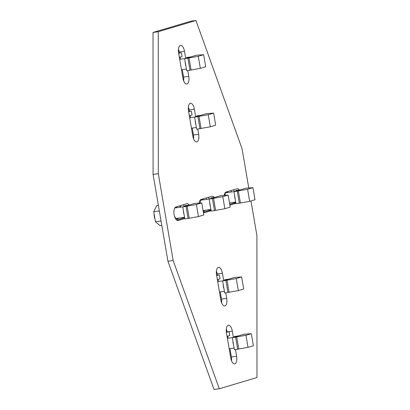 <?xml version="1.0" encoding="UTF-8"?>
<svg xmlns="http://www.w3.org/2000/svg" width="410" height="410" viewBox="0 0 410 410"><rect width="100%" height="100%" fill="white"/><g stroke="black" fill="none" stroke-linecap="round" stroke-linejoin="round"><path stroke-width="0.61" d="M189.405 111.392L189.153 109.926A6.867 3.029 82 0 0 188.364 107.092M197.774 129.047L198.671 134.28A6.867 3.029 -98 0 1 196.697 141.952A6.867 3.029 -98 0 1 192.808 136.023L188.518 110.936A6.867 3.029 -98 0 1 190.296 103.31A6.867 3.029 -98 0 1 190.491 103.264A6.867 3.029 -98 0 1 194.381 109.188L195.683 116.819M179.416 52.972L179.257 52.029A6.867 3.029 82 0 0 178.468 49.19M187.79 70.623L188.774 76.383A6.867 3.029 -98 0 1 186.801 84.05A6.867 3.029 -98 0 1 182.911 78.125L178.622 53.033A6.867 3.029 -98 0 1 180.4 45.407A6.867 3.029 -98 0 1 180.595 45.366A6.867 3.029 -98 0 1 184.485 51.291L185.699 58.399M224.306 195.109A6.867 3.029 -98 0 1 226.141 192.018L237.026 188.779A6.867 3.029 -98 0 1 237.226 188.733A6.867 3.029 -98 0 1 239.343 190.004M184.741 218.54L178.201 220.488A6.867 3.029 -98 0 1 178.001 220.529A6.867 3.029 -98 0 1 174.076 214.379A6.867 3.029 -98 0 1 175.89 206.973L186.781 203.734A6.867 3.029 -98 0 1 186.975 203.693A6.867 3.029 -98 0 1 189.143 205.036M184.28 206.343A6.867 3.029 82 0 0 183.05 204.846M225.777 292.873L226.709 298.326A6.867 3.029 -98 0 1 224.931 305.957A6.867 3.029 -98 0 1 224.736 305.998A6.867 3.029 -98 0 1 220.846 300.074L216.557 274.982A6.867 3.029 -98 0 1 218.53 267.315A6.867 3.029 -98 0 1 222.42 273.239L223.691 280.65M221.636 302.908A6.867 3.029 82 0 0 221.482 299.064L220.257 291.905M235.478 349.617L236.606 356.228A6.867 3.029 -98 0 1 234.833 363.854A6.867 3.029 -98 0 1 234.633 363.895A6.867 3.029 -98 0 1 230.743 357.971L226.458 332.884A6.867 3.029 -98 0 1 228.431 325.212A6.867 3.029 -98 0 1 232.316 331.136L233.387 337.394M231.532 360.81A6.867 3.029 82 0 0 231.378 356.966L229.959 348.649M199.132 202.909A6.867 3.029 -98 0 1 201.018 199.496L211.903 196.257A6.867 3.029 -98 0 1 212.098 196.216A6.867 3.029 -98 0 1 214.184 197.435M209.454 198.947A6.867 3.029 82 0 0 208.177 197.364M229.738 204.323L234.11 203.027A6.867 3.029 82 0 0 235.171 202.13M234.597 191.506A6.867 3.029 82 0 0 233.3 189.886M176.7 220.114L183.859 217.982A6.867 3.029 82 0 0 184.572 217.536M218.474 281.46L218.115 279.359M217.408 275.223L217.192 273.977A6.867 3.029 82 0 0 216.403 271.138M227.104 331.967L227.089 331.874A6.867 3.029 82 0 0 226.305 329.04M228.17 338.204L227.811 336.103M203.339 212.18L208.982 210.504A6.867 3.029 82 0 0 210.084 209.551M193.597 138.862A6.867 3.029 82 0 0 193.443 135.018L192.254 128.079M190.471 117.634L190.112 115.533M183.695 80.96A6.867 3.029 82 0 0 183.542 77.116L182.271 69.654M180.482 59.209L180.123 57.108M219.283 388.762L214.056 389.5L167.936 261.257L153.089 174.409L153.027 32.457L190.717 21.238L195.944 20.5L158.255 31.719L158.316 173.671L173.163 260.519L219.283 388.762L256.973 377.543L256.911 235.591L250.987 200.941M235.94 203.298L229.872 205.108M211.14 210.684L203.473 212.964M248.737 187.775L242.064 148.743L195.944 20.5M173.163 260.519L167.936 261.257M158.316 173.671L153.089 174.409M158.255 31.719L153.027 32.457M223.911 288.496A6.13 2.706 -98 0 1 223.419 286.523A6.13 2.706 -98 0 1 223.224 284.458M224.029 280.548A6.13 2.706 -98 0 1 225.177 279.671L228.575 279.195M220.457 297.798L221.123 297.604A4.761 2.101 82 0 0 221.226 297.568M217.346 279.589L220.042 278.785L219.427 275.187A4.879 2.152 82 0 0 218.725 275.038A4.879 2.152 82 0 0 218.581 275.069L217.208 275.479A4.91 2.168 82 0 0 216.7 275.797M234.351 277.478L222.625 280.968L236.262 278.544L241.623 276.95L234.351 277.478M241.623 276.95L243.689 289.014L238.328 290.608L224.69 293.027L222.625 280.968M238.328 290.608L236.262 278.544M195.908 124.671A6.13 2.706 -98 0 1 195.411 122.692A6.13 2.706 -98 0 1 195.216 120.627M196.026 116.722A6.13 2.706 -98 0 1 197.174 115.845L200.572 115.369M192.454 133.973L193.12 133.773A4.761 2.101 82 0 0 193.223 133.737M189.343 115.758L192.039 114.959L191.424 111.361A4.879 2.152 82 0 0 190.722 111.207A4.879 2.152 82 0 0 190.578 111.238L189.205 111.648A4.91 2.168 82 0 0 188.692 111.971M206.348 113.647L194.622 117.137L208.26 114.718L213.62 113.119L206.348 113.647M213.62 113.119L215.68 125.183L210.325 126.777L196.682 129.201L194.622 117.137M210.325 126.777L208.26 114.718M233.613 345.24A6.13 2.706 -98 0 1 233.116 343.267A6.13 2.706 -98 0 1 232.921 341.202M233.731 337.292A6.13 2.706 -98 0 1 234.879 336.42L238.277 335.939M230.159 354.547L230.82 354.348A4.761 2.101 82 0 0 230.927 354.312M227.048 336.333L229.743 335.529L229.128 331.931A4.879 2.152 82 0 0 228.421 331.782A4.879 2.152 82 0 0 228.283 331.813L226.909 332.223A4.91 2.168 82 0 0 226.402 332.541M244.052 334.222L232.326 337.712L245.964 335.288L251.325 333.694L244.052 334.222M251.325 333.694L253.385 345.758L248.024 347.352L234.387 349.771L232.326 337.712M248.024 347.352L245.964 335.288M185.925 66.246A6.13 2.706 -98 0 1 185.428 64.273A6.13 2.706 -98 0 1 185.233 62.202M186.037 58.297A6.13 2.706 -98 0 1 187.191 57.42L190.583 56.944M182.47 75.548L183.132 75.353A4.761 2.101 82 0 0 183.234 75.317M179.354 57.338L182.055 56.534L181.44 52.936A4.879 2.152 82 0 0 180.733 52.787A4.879 2.152 82 0 0 180.595 52.813L179.216 53.223A4.91 2.168 82 0 0 178.709 53.546M196.359 55.222L184.633 58.712L198.276 56.293L203.637 54.699L196.359 55.222M203.637 54.699L205.697 66.758L200.336 68.357L186.699 70.776L184.633 58.712M200.336 68.357L198.276 56.293M210.443 206.609A6.13 2.706 -98 0 1 209.946 204.636A6.13 2.706 -98 0 1 209.751 202.571M210.555 198.66A6.13 2.706 -98 0 1 211.709 197.784L215.101 197.307M180.436 205.625L180.692 207.137M204.887 210.284A6.032 2.665 -98 0 1 203.729 211.191A6.032 2.665 -98 0 1 203.165 211.14M200.147 202.914A6.032 2.665 -98 0 1 202.043 199.245A6.032 2.665 -98 0 1 203.411 199.798M206.773 199.321A4.905 2.163 82 0 0 206.056 197.994M208.9 210.53A4.761 2.101 82 0 0 208.885 210.427L208.767 209.741M180.513 207.163A5.294 2.337 -98 0 1 180.523 206.148M220.877 195.59L209.156 199.081L222.794 196.656L228.155 195.063L220.877 195.59M228.155 195.063L230.215 207.127L224.854 208.721L211.217 211.14L209.156 199.081M224.854 208.721L222.794 196.656M184.049 214.466A6.13 2.706 -98 0 1 183.552 212.493A6.13 2.706 -98 0 1 183.357 210.427M184.162 206.517A6.13 2.706 -98 0 1 185.31 205.641L188.708 205.164M158.378 205.359L156.651 205.6L153.74 211.739L159.336 210.95M161.806 225.413L160.079 225.659L155.457 221.764L161.048 220.98M153.74 211.739L155.457 221.764M178.493 218.14A6.032 2.665 -98 0 1 177.33 219.048A6.032 2.665 -98 0 1 174.419 215.824L174.419 215.824M175.567 207.117A6.032 2.665 -98 0 1 175.649 207.101A6.032 2.665 -98 0 1 177.012 207.655M180.379 207.178A4.905 2.163 82 0 0 179.662 205.851M182.506 218.386A4.761 2.101 82 0 0 182.486 218.284L182.368 217.597M154.975 218.955A5.294 2.337 -98 0 1 154.278 216.562A5.294 2.337 -98 0 1 154.129 214.005M194.483 203.447L182.757 206.937L196.4 204.513L201.756 202.919L194.483 203.447M201.756 202.919L203.821 214.983L198.46 216.577L184.823 218.996L182.757 206.937M198.46 216.577L196.4 204.513M235.248 199.229A6.13 2.706 -98 0 1 234.751 197.251A6.13 2.706 -98 0 1 234.556 195.186M235.36 191.28A6.13 2.706 -98 0 1 236.514 190.404L239.906 189.927M224.998 195.047A6.032 2.665 -98 0 1 226.848 191.865A6.032 2.665 -98 0 1 228.211 192.413M231.578 191.941A4.905 2.163 82 0 0 230.861 190.614M233.705 203.145A4.761 2.101 82 0 0 233.685 203.042L233.567 202.355M245.682 188.205L233.956 191.695L247.599 189.276L252.955 187.677L245.682 188.205M252.955 187.677L255.02 199.742L249.659 201.336L236.022 203.76L233.956 191.695M249.659 201.336L247.599 189.276M194.381 109.188L189.153 109.926M184.485 51.291L179.257 52.029M221.482 299.064L226.709 298.326M231.378 356.966L236.606 356.228M211.058 210.212L208.982 210.504M227.089 331.874L232.316 331.136M217.192 273.977L222.42 273.239M184.628 217.874L183.859 217.982M177.802 220.539L178.201 220.488M235.852 202.781L234.11 203.027M188.774 76.383L183.542 77.116M198.671 134.28L193.443 135.018M217.208 275.479L216.654 275.556M227.975 292.566L225.915 280.502M229.093 292.376L227.027 280.317M189.205 111.648L188.651 111.725M190.578 111.238L188.615 111.515M199.972 128.735L197.912 116.676M201.09 128.55L199.024 116.486M226.909 332.223L226.366 332.3M237.677 349.31L235.617 337.245M238.789 349.125L236.729 337.061M179.216 53.223L178.668 53.305M180.595 52.813L178.632 53.09M189.989 70.315L187.923 58.251M191.101 70.125L189.041 58.066M214.507 210.678L212.447 198.614M215.619 210.494L213.559 198.43M188.113 218.535L186.048 206.471M189.225 218.351L187.165 206.286M239.312 203.293L237.246 191.234M240.424 203.109L238.364 191.045M217.684 281.573L223.204 280.794M219.473 292.017L224.398 291.32M188.615 111.505L190.722 111.207M189.681 117.742L195.201 116.963M191.465 128.186L196.39 127.495M227.386 338.317L232.906 337.538M229.169 348.761L234.095 348.064M178.627 53.08L180.733 52.787M179.693 59.322L185.212 58.543M181.481 69.767L186.406 69.07M200.885 200.152L209.735 198.906M203.063 210.545L210.924 209.433M174.762 207.972L183.337 206.763M175.967 218.499L184.531 217.29M225.69 192.772L234.535 191.521M229.497 202.929L235.729 202.053"/></g></svg>
